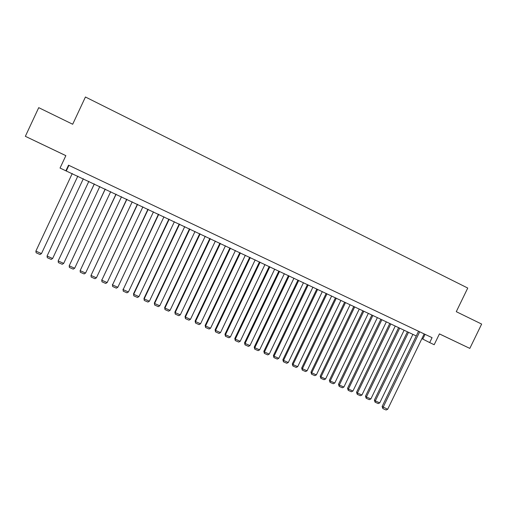 <?xml version="1.0" encoding="UTF-8"?>
<svg xmlns="http://www.w3.org/2000/svg" width="507" height="507" viewBox="0 0 507 507"><rect width="100%" height="100%" fill="white"/><g stroke="black" fill="none" stroke-linecap="round" stroke-linejoin="round"><path stroke-width="0.76" d="M42.734 144.628L33.614 140.268L42.734 144.628M445.571 336.844L456.725 342.162L445.571 336.844M439.423 333.923L469.818 348.398L481.65 324.074L456.281 311.678L467.746 288.052L85.436 97.002L72.685 124.247L38.722 107.655L25.35 136.313L65.853 155.668M421.9 338.625L429.683 342.593L432.072 337.668L68.521 165.181L65.878 170.815L416.266 335.964M65.878 170.815L60.048 168.058L65.859 155.643L25.35 136.313M429.683 342.593L434.188 344.716L439.436 333.898L469.818 348.398M425.069 334.341L422.794 339.044M68.901 165.364L66.392 170.726M424.175 333.923L387.665 409.282L382.126 406.468L382.893 408.604L383.127 407.286L419.688 331.787M418.548 331.248L382.126 406.468M387.665 409.282L386.068 409.998L382.893 408.604M407.438 331.793L374.362 400.143L375.313 400.917L408.515 332.3M412.901 334.373L379.743 402.869L378.197 403.572L375.098 402.209L374.362 400.143M375.098 402.209L375.313 400.917L379.743 402.869M398.641 327.636L365.484 396.221L366.409 396.987L399.693 328.137M404.111 330.222L370.864 398.952L369.324 399.662L366.2 398.287L365.484 396.221M366.2 398.287L366.409 396.987L370.864 398.952M389.788 323.46L356.548 392.279L357.441 393.026L390.815 323.941M395.264 326.045L361.935 395.01L360.388 395.726L357.251 394.338L356.548 392.279M357.251 394.338L357.441 393.026L361.935 395.01M380.877 319.252L347.548 388.305L348.417 389.046L381.879 319.721M386.353 321.837L352.935 391.043L351.395 391.759L348.233 390.365L347.548 388.305M348.233 390.365L348.417 389.046L352.935 391.043M371.91 315.012L338.492 384.306L339.335 385.035L372.886 315.474M377.392 317.604L343.885 387.044L342.345 387.773L339.164 386.366L338.492 384.306M339.164 386.366L339.335 385.035L343.885 387.044M362.885 310.753L329.379 380.282L330.19 381.004L363.83 311.197M368.361 313.339L334.772 383.026L333.232 383.755L330.032 382.341L329.379 380.282M330.032 382.341L330.19 381.004L334.772 383.026M353.797 306.456L320.202 376.232L320.988 376.942L354.71 306.893M359.279 309.048L325.595 378.976L324.062 379.711L320.836 378.292L320.202 376.232M320.836 378.292L320.988 376.942L325.595 378.976M344.646 302.14L310.968 372.157L311.723 372.848L345.533 302.559M350.134 304.726L316.362 374.901L314.828 375.643L311.583 374.21L310.968 372.157M311.583 374.21L311.723 372.848L316.362 374.901M335.438 297.786L301.671 368.05L302.394 368.735L336.299 298.192M340.926 300.378L307.065 370.794L305.537 371.542L302.267 370.104L301.671 368.05M302.267 370.104L302.394 368.735L307.065 370.794M326.166 293.407L292.305 363.918L293.002 364.59L326.996 293.8M331.654 295.999L297.704 366.662L296.183 367.417L292.888 365.972L292.305 363.918M292.888 365.972L293.002 364.59L297.704 366.662M316.831 289.003L282.881 359.755L283.552 360.42L317.636 289.383M322.325 291.595L288.287 362.505L286.759 363.266L283.451 361.808L282.881 359.755M283.451 361.808L283.552 360.42L288.287 362.505M307.432 284.56L273.4 355.572L274.034 356.218L308.205 284.928M312.927 287.158L278.799 358.322L277.278 359.089L273.945 357.619L273.4 355.572M273.945 357.619L274.034 356.218L278.799 358.322M297.97 280.092L263.843 351.351L264.451 351.991L298.718 280.447M303.471 282.691L269.249 354.108L267.734 354.881L264.375 353.398L263.843 351.351M264.375 353.398L264.451 351.991L269.249 354.108M288.445 275.593L254.229 347.105L254.806 347.732L289.161 275.935M293.946 278.191L259.635 349.862L258.12 350.641L254.742 349.152L254.229 347.105M254.742 349.152L254.806 347.732L259.635 349.862M278.856 271.068L244.545 342.833L245.09 343.442L279.541 271.391M284.357 273.666L249.957 345.59L248.443 346.376L245.039 344.874L244.545 342.833M245.039 344.874L245.09 343.442L249.957 345.59M269.198 266.505L234.798 338.53L235.311 339.126L269.851 266.815M274.705 269.103L240.21 341.287L238.702 342.079L235.273 340.571L234.798 338.53M235.273 340.571L235.311 339.126L240.21 341.287M259.476 261.916L224.988 334.195L225.463 334.785L260.097 262.208M264.984 264.515L230.393 336.959L228.891 337.757L225.438 336.236L224.988 334.195M225.438 336.236L225.463 334.785L230.393 336.959M249.691 257.29L215.101 329.835L215.551 330.406L250.274 257.569M255.192 259.895L220.513 332.598L219.011 333.403L215.538 331.87L215.101 329.835M215.538 331.87L215.551 330.406L220.513 332.598M239.83 252.638L205.151 325.443L205.563 326.001L240.388 252.898M245.337 255.236L210.563 328.206L209.068 329.018L205.569 327.478L205.151 325.443M205.569 327.478L205.563 326.001L210.563 328.206M229.905 247.948L195.132 321.02L195.512 321.565L230.425 248.196M235.413 250.553L200.55 323.783L199.048 324.6L195.531 323.048L195.132 321.02M195.531 323.048L195.512 321.565L200.55 323.783M219.911 243.227L185.049 316.564L185.391 317.097L220.399 243.461M225.425 245.832L190.461 319.334L188.965 320.158L185.416 318.592L185.049 316.564M185.416 318.592L185.391 317.097L190.461 319.334M209.847 238.474L174.89 312.084L175.194 312.597L210.304 238.689M215.361 241.078L180.302 314.853L178.813 315.677L175.238 314.106L174.89 312.084M175.238 314.106L175.194 312.597L180.302 314.853M199.714 233.689L164.655 307.565L164.927 308.066L200.132 233.885M205.227 236.294L170.073 310.335L168.584 311.171L164.99 309.587L164.655 307.565M164.99 309.587L164.927 308.066L170.073 310.335M189.504 228.866L154.356 303.015L154.591 303.503L189.891 229.05M195.018 231.471L159.768 305.791L158.285 306.634L154.667 305.037L154.356 303.015M154.667 305.037L154.591 303.503L159.768 305.791M179.225 224.012L143.982 298.439L144.178 298.908L179.573 224.176M184.738 226.616L149.394 301.209L147.917 302.058L144.267 300.455L143.982 298.439M144.267 300.455L144.178 298.908L149.394 301.209M168.875 219.125L133.531 293.826L133.696 294.282L169.186 219.271M174.389 221.73L138.95 296.601L137.473 297.457L133.797 295.841L133.531 293.826M133.797 295.841L133.696 294.282L138.95 296.601M158.45 214.201L123.138 289.624L158.723 214.334M163.964 216.806L128.423 291.956L126.953 292.818L123.252 291.189L123.011 289.18M123.252 291.189L123.138 289.624L128.423 291.956M147.949 209.245L112.503 284.928L148.19 209.353M153.469 211.85L117.827 287.279L116.363 288.153L112.636 286.506L112.415 284.503M112.636 286.506L112.503 284.928L117.827 287.279M137.378 204.251L101.793 280.2L137.574 204.34M142.892 206.856L107.154 282.57L105.69 283.445L101.939 281.791L101.742 279.788M101.939 281.791L101.793 280.2L107.154 282.57M126.725 199.219L91 275.44L126.889 199.295M132.238 201.824L96.406 277.823L94.948 278.711L91.165 277.044L91 275.44L96.406 277.823M115.995 194.149L80.138 270.643L116.122 194.213M121.515 196.754L85.582 273.045L84.124 273.938L80.315 272.259L80.138 270.643L85.582 273.045M105.19 189.048L69.193 265.814L105.272 189.086M110.71 191.652L74.675 268.235L73.223 269.135L69.389 267.442L69.193 265.814L74.675 268.235M94.308 183.908L58.166 260.947L94.353 183.927M99.822 186.513L63.692 263.387L62.241 264.293L58.381 262.594L58.166 260.947L63.692 263.387M83.344 178.73L47.062 256.048L83.344 178.73M88.858 181.335L52.627 258.5L51.182 259.419L47.29 257.702L47.062 256.048L52.627 258.5M35.877 251.111L36.124 252.778L40.04 254.508L41.479 253.582L77.831 176.125L41.479 253.582L35.877 251.111L72.26 173.495"/></g></svg>
